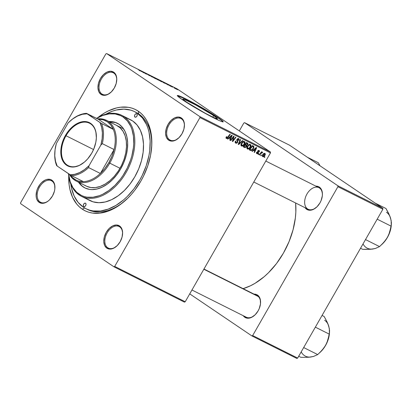 <?xml version="1.0" encoding="UTF-8"?>
<svg xmlns="http://www.w3.org/2000/svg" width="412" height="412" viewBox="0 0 412 412"><rect width="100%" height="100%" fill="white"/><g stroke="black" fill="none" stroke-linecap="round" stroke-linejoin="round"><path stroke-width="0.62" d="M213.643 115.684A19.931 1.288 -150.2 0 1 217.428 118.821A19.931 1.288 -150.2 0 1 205.562 113.413A19.931 1.288 -150.2 0 1 186.621 102.145L182.887 99.22L183.628 99.071L195.303 104.746L211.268 114.124L215.491 116.982L217.335 118.877L213.375 117.41L204.955 113.084L186.621 102.145A19.931 1.288 -150.2 0 1 182.835 99.009A19.931 1.288 -150.2 0 1 194.701 104.416A19.931 1.288 -150.2 0 1 213.643 115.684L212.803 117.142L213.643 115.684M223.01 121.844A26.383 1.705 29.8 0 0 218.015 117.873L218.164 117.616A26.383 1.705 -150.2 0 1 223.175 121.767A26.383 1.705 -150.2 0 1 207.468 114.608A26.383 1.705 -150.2 0 1 182.392 99.694L177.757 96.187L177.505 95.466L178.437 95.62L184.277 98.133L193.892 103.134L215.028 115.551L220.616 119.331L223.191 121.725L222.125 121.684L219.174 120.525L206.664 114.175L193.362 106.584L182.392 99.694A26.383 1.705 -150.2 0 1 177.381 95.543A26.383 1.705 -150.2 0 1 193.094 102.696A26.383 1.705 -150.2 0 1 218.164 117.616L218.015 117.873A26.383 1.705 29.8 0 0 193.913 103.484A26.383 1.705 29.8 0 0 177.397 95.723M101.882 93.998A12.061 7.864 -63.4 0 0 111.008 92.221A12.061 7.864 116.6 0 1 102.464 94.338A12.061 7.864 116.6 0 1 101.882 93.998L103.082 94.595L101.882 93.998A12.061 7.864 116.6 0 1 101.069 79.573A12.061 7.864 116.6 0 1 113.269 72.77A12.061 7.864 116.6 0 1 113.846 73.109L113.712 72.198A12.813 8.358 116.6 0 1 116.709 80.67A12.813 8.358 116.6 0 1 110.854 92.36A12.813 8.358 116.6 0 1 100.997 94.394L101.882 93.998L100.997 94.394L104.143 95.352L107.779 94.472L111.348 91.891L114.309 88.003L116.215 83.399L116.766 78.774L115.89 74.845L113.712 72.198L110.565 71.245L106.929 72.121L103.361 74.701L100.399 78.594L98.499 83.198L97.943 87.818L98.823 91.747L100.997 94.394A12.813 8.358 116.6 0 1 100.399 78.594A12.813 8.358 116.6 0 1 113.712 72.198L113.846 73.109A12.061 7.864 116.6 0 1 116.689 80.881A12.061 7.864 -63.4 0 0 113.846 73.109A12.061 7.864 -63.4 0 0 101.321 79.125A12.061 7.864 -63.4 0 0 101.882 93.998M169.559 139.776A12.061 7.864 -63.4 0 0 178.679 137.994A12.061 7.864 116.6 0 1 170.135 140.111A12.061 7.864 116.6 0 1 169.559 139.776L170.753 140.374L169.559 139.776A12.061 7.864 116.6 0 1 168.745 125.351A12.061 7.864 116.6 0 1 180.94 118.543A12.061 7.864 116.6 0 1 181.522 118.883L181.383 117.976A12.813 8.358 116.6 0 1 184.38 126.448A12.813 8.358 116.6 0 1 178.525 138.138A12.813 8.358 116.6 0 1 168.673 140.173L169.559 139.776L168.673 140.173L171.819 141.125L175.45 140.245L179.019 137.665L181.986 133.776L183.886 129.172L184.442 124.553L183.561 120.618L181.383 117.976L178.236 117.018L174.606 117.899L171.032 120.479L168.07 124.367L166.17 128.971L165.614 133.591L166.494 137.526L168.673 140.173A12.813 8.358 116.6 0 1 168.07 124.367A12.813 8.358 116.6 0 1 181.383 117.976L181.522 118.883A12.061 7.864 116.6 0 1 184.36 126.654A12.061 7.864 -63.4 0 0 181.522 118.883A12.061 7.864 -63.4 0 0 168.992 124.903A12.061 7.864 -63.4 0 0 169.559 139.776M107.717 247.746A12.061 7.864 -63.4 0 0 116.843 245.969A12.061 7.864 116.6 0 1 108.299 248.086A12.061 7.864 116.6 0 1 107.717 247.746L108.917 248.348L107.717 247.746A12.061 7.864 116.6 0 1 106.904 233.326A12.061 7.864 116.6 0 1 119.104 226.518A12.061 7.864 116.6 0 1 119.681 226.858L119.547 225.951A12.813 8.358 116.6 0 1 122.544 234.423A12.813 8.358 116.6 0 1 116.689 246.113A12.813 8.358 116.6 0 1 106.837 248.142L107.717 247.746L106.837 248.142L109.978 249.1L113.614 248.22L117.183 245.64L120.144 241.751L122.05 237.147L122.601 232.528L121.725 228.593L119.547 225.951L116.4 224.993L112.764 225.874L109.195 228.454L106.234 232.342L104.334 236.946L103.778 241.566L104.658 245.5L106.837 248.142A12.813 8.358 116.6 0 1 106.234 232.342A12.813 8.358 116.6 0 1 119.547 225.951L119.681 226.858A12.061 7.864 116.6 0 1 122.524 234.629A12.061 7.864 -63.4 0 0 119.681 226.858A12.061 7.864 -63.4 0 0 107.156 232.873A12.061 7.864 -63.4 0 0 107.717 247.746M49.172 200.196A12.061 7.864 116.6 0 1 40.623 202.313A12.061 7.864 116.6 0 1 40.046 201.973A12.061 7.864 116.6 0 1 39.233 187.548A12.061 7.864 116.6 0 1 51.433 180.744A12.061 7.864 116.6 0 1 52.01 181.084A12.061 7.864 116.6 0 1 54.853 188.856A12.061 7.864 -63.4 0 0 52.01 181.084L51.871 180.173A12.813 8.358 116.6 0 1 54.873 188.645A12.813 8.358 116.6 0 1 49.013 200.335A12.813 8.358 116.6 0 1 39.161 202.369L40.046 201.973A12.061 7.864 -63.4 0 0 49.167 200.196M40.046 201.973L41.241 202.57L40.046 201.973L39.161 202.369L42.307 203.327L45.943 202.447L47.771 201.35L49.512 199.866L52.473 195.978L54.374 191.369L54.832 189.015L54.667 184.658L53.107 181.306L50.393 179.467L46.937 179.431L45.093 180.095L41.524 182.676L39.933 184.494L37.456 188.82L36.658 191.173L36.107 195.793L36.369 197.884L36.982 199.722L39.161 202.369A12.813 8.358 116.6 0 1 38.563 186.564A12.813 8.358 116.6 0 1 51.871 180.173L52.01 181.084A12.061 7.864 -63.4 0 0 39.48 187.1A12.061 7.864 -63.4 0 0 40.046 201.973M245.691 316.874A12.061 7.864 -63.4 0 0 254.812 315.098A12.061 7.864 116.6 0 1 246.268 317.214A12.061 7.864 116.6 0 1 245.691 316.874M260.492 303.757A12.061 7.864 -63.4 0 0 257.654 295.986L257.515 295.074A12.813 8.358 116.6 0 1 260.518 303.546A12.813 8.358 116.6 0 1 254.657 315.237A12.813 8.358 116.6 0 1 244.805 317.271L245.64 316.895L244.805 317.271L247.952 318.229L251.583 317.348L255.157 314.768L258.118 310.88L259.22 308.624L260.477 303.922L260.312 299.56L259.694 297.721L257.515 295.074L256.037 294.369L254.039 294.127A12.813 8.358 116.6 0 1 257.515 295.074L257.654 295.986A12.061 7.864 116.6 0 1 260.492 303.757M307.877 209.116A12.061 7.864 -63.4 0 0 316.648 207.123A12.061 7.864 116.6 0 1 308.104 209.239L253.792 182.022M322.333 195.782A12.061 7.864 -63.4 0 0 319.491 188.011L319.352 187.1A12.813 8.358 116.6 0 1 322.354 195.571A12.813 8.358 116.6 0 1 316.493 207.262A12.813 8.358 116.6 0 1 306.641 209.296L307.476 208.925L306.641 209.296L309.788 210.254L313.424 209.373L316.993 206.793L319.954 202.905L321.061 200.649L322.313 195.947L322.411 193.676L321.53 189.747L319.352 187.1L317.873 186.394L315.875 186.152A12.813 8.358 116.6 0 1 319.352 187.1L319.491 188.011A12.061 7.864 116.6 0 1 322.333 195.782M86.731 209.069A54.276 35.391 -63.4 0 0 126.16 199.743A54.276 35.391 116.6 0 1 87.493 209.466L85.974 208.709M151.482 149.206A54.276 35.391 -63.4 0 0 138.726 113.939L138.314 111.209A56.537 36.869 116.6 0 1 151.544 148.583A56.537 36.869 116.6 0 1 125.701 200.165A56.537 36.869 116.6 0 1 82.235 209.131L84.707 208.024L82.235 209.131L85.377 210.934L88.76 212.242L92.35 213.05L100.008 213.138L108.062 211.186L112.141 209.471L120.211 204.63L127.89 198.084L131.5 194.248L134.899 190.081L140.961 180.93L143.561 176.032L147.779 165.825L150.555 155.396L151.781 145.158L151.415 135.491L150.638 130.995L147.923 122.884L146.013 119.346L143.762 116.199L141.187 113.48L138.314 111.209L135.172 109.412L131.788 108.104L128.199 107.295L120.536 107.208L116.539 107.929L108.402 110.874L104.339 113.068L98.102 117.41A56.537 36.869 116.6 0 1 138.314 111.209L138.726 113.939A54.276 35.391 116.6 0 1 151.482 149.206M88.74 209.873L90.274 210.64L88.74 209.873M185.22 301.749L114.706 266.42L199.944 117.58L270.463 152.909L185.22 301.749L184.437 302.125L113.923 266.796L184.437 302.125L185.22 301.749L270.463 152.909L270.427 151.982L177.145 88.879L106.626 53.55L199.908 116.648L270.427 151.982L270.463 152.909L199.944 117.58L114.706 266.42L113.923 266.796L20.636 203.693L113.923 266.796L114.706 266.42L185.22 301.749M258.551 154.505L259.009 153.892L258.633 153.702L258.18 154.315L258.551 154.505L258.211 154.273L258.551 154.505L259.009 153.892L258.633 153.702L258.18 154.315L258.551 154.505M261.059 155.762L261.522 155.149L261.141 154.958L260.688 155.571L261.059 155.762L260.719 155.53L261.059 155.762L261.522 155.149L261.141 154.958L260.688 155.571L261.059 155.762M247.437 149.01L248.709 148.938L250.228 147.584L251.021 145.621L250.578 144.566L249.172 144.545L247.674 145.894L246.876 147.81L247.437 149.01C248.663 149.216 249.687 148.593 250.511 147.136C251.202 145.992 251.181 145.106 250.445 144.483L248.987 144.643L247.339 146.42C246.69 147.542 246.721 148.408 247.437 149.01L247.313 148.938M252.355 151.4L253.509 150.375L254.781 151.008L254.183 152.316L254.559 152.502L256.686 147.687L256.233 147.46L251.953 151.199L252.355 151.4L252 151.158L252.355 151.4L253.509 150.375L254.781 151.008L254.183 152.316L254.559 152.502L256.686 147.687L256.233 147.46L251.953 151.199L252.355 151.4M244.702 147.563L246.17 147.146L246.685 146.358L246.623 145.513L247.916 144.308L247.859 143.361L246.489 142.578L243.265 146.847L244.702 147.563L243.394 146.677L244.702 147.563L246.546 146.657L246.623 145.513L247.756 144.643L247.859 143.361L246.489 142.578L243.265 146.847L244.702 147.563M238.682 144.55L242.864 140.765L242.462 140.564L238.878 143.809L240.654 139.658L240.278 139.467L238.208 144.313L238.682 144.55L238.239 144.246L238.682 144.55L242.864 140.765L242.462 140.564L238.878 143.809L240.654 139.658L240.278 139.467L238.208 144.313L238.682 144.55M226.641 137.907L226.234 136.928L226.574 137.16L226.837 136.779L226.43 136.655L225.961 138.061L226.507 138.494L227.172 138.339L230.282 134.456L229.906 134.271L227.048 137.886L226.507 137.788L226.837 136.779L226.43 136.655L226.312 138.427L227.918 137.587L230.282 134.456L229.906 134.271L227.625 137.289L226.641 137.907L225.972 137.453L226.559 137.85M230.823 140.61L233.537 136.99L232.353 141.378L232.744 141.573L235.963 137.304L235.587 137.119L232.868 140.744L234.067 136.357L233.676 136.161L230.447 140.42L230.823 140.61L230.478 140.379L230.823 140.61L233.537 136.99L232.353 141.378L232.744 141.573L235.963 137.304L235.587 137.119L232.868 140.744L234.067 136.357L233.676 136.161L230.447 140.42L230.823 140.61M227.872 139.132L229.026 138.108L230.298 138.741L229.7 140.049L230.076 140.234L232.203 135.419L231.75 135.193L227.47 138.932L227.872 139.132L227.517 138.89L227.872 139.132L229.026 138.108L230.298 138.741L229.7 140.049L230.076 140.234L232.203 135.419L231.75 135.193L227.47 138.932L227.872 139.132M236.076 142.634L235.247 141.64L235.638 141.903L235.839 141.331L235.499 141.1L235.927 141.182L235.525 141.053C234.953 142.027 235.025 142.727 235.746 143.155L236.745 143.191L237.75 142.161L237.482 139.328L238.507 139.204L238.527 140.404L238.924 140.543L239.192 139.138L238.275 138.473L237.075 139.189L236.787 140.24L237.374 141.785L236.843 142.629L235.896 142.516L235.633 141.97L235.927 141.182L235.365 141.357L235.134 142.315L235.746 143.155L235.437 142.943L235.746 143.155L237.636 142.372L237.389 139.467L238.471 139.179L237.652 138.628L238.378 139.127L238.527 140.404L238.924 140.543L238.697 138.597L237.003 139.308L237.24 142.233L236.076 142.634L235.149 142.016M241.489 146.028L242.761 145.961L244.285 144.607L245.073 142.64L244.63 141.584L243.229 141.563L241.726 142.912L240.938 144.736L241.489 146.028C242.714 146.239 243.744 145.611 244.568 144.159C245.253 143.01 245.233 142.13 244.496 141.507L243.039 141.661L241.391 143.438C240.742 144.56 240.773 145.426 241.489 146.028L241.365 145.961M258.829 150.823L258.272 150.447L259.354 151.848L259.004 151.611L259.354 151.848L259.086 150.416L257.763 150.972L257.933 153.079L257.15 153.341L257.093 152.244L256.686 152.121L256.403 152.929L256.728 153.645L257.639 153.815L258.324 153.228L258.484 152.528L258.056 151.436L258.314 150.921L258.921 150.885L258.947 151.724L259.406 151.745L259.313 150.571L258.103 150.56L257.593 151.528L257.861 153.187L257.026 153.259L257.093 152.244L256.655 152.177L256.897 153.748L258.324 153.228L258.061 151.374L258.901 150.869L258.278 150.442M250.275 150.354L251.475 150.442L252.994 149.247L253.962 147.331L253.653 146.203L252.438 145.56L249.214 149.824L250.908 150.535L253.498 148.5L253.751 146.291L252.438 145.56L249.214 149.824L250.275 150.354M262.702 156.658L263.721 156.57L264.818 155.53L265.354 154.402L265.055 153.418L264.113 153.352L262.794 154.536L262.264 155.916L262.702 156.658C263.644 156.802 264.422 156.313 265.034 155.185L264.962 153.362C263.999 153.202 263.201 153.712 262.573 154.891L262.604 156.601M259.627 155.041L261.275 153.001L261.914 152.61L262.248 152.826L262.573 152.177L261.481 152.579L261.97 151.94L261.594 151.75L259.251 154.855L259.627 155.041L259.282 154.809L259.627 155.041L260.575 153.81L262.696 152.383L262.511 152.136L261.481 152.579L261.97 151.94L261.594 151.75L259.251 154.855L259.627 155.041M264.499 157.482L264.957 156.874L264.576 156.684L264.128 157.296L264.499 157.482L264.159 157.25L264.499 157.482L264.957 156.874L264.576 156.684L264.128 157.296L264.499 157.482M161.128 81.215L161.844 81.808L160.598 81.226L157.987 79.495L161.231 81.561C162.081 81.952 162.045 81.834 161.128 81.215L161.128 81.215C162.045 81.834 162.081 81.952 161.231 81.561M165.737 83.677L164.929 82.905L168.287 85.088L164.929 82.905L165.737 83.677M140.111 70.977L138.149 69.489L140.183 70.874M149.824 75.7L146.353 73.624L149.546 75.705M151.111 75.978L152.409 77.132L148.526 74.685L151.822 76.766L151.111 75.978L151.822 76.766L148.526 74.685L152.409 77.132L151.111 75.978M155.18 78.239L155.901 78.826L154.824 78.342L152.043 76.519L155.288 78.584C156.133 78.97 156.097 78.857 155.18 78.239L155.18 78.239C156.097 78.857 156.133 78.97 155.288 78.584M177.902 89.831L177.52 89.641L177.902 89.831M158.563 80.062L154.737 77.796L158.424 80.149M141.259 71.41L140.451 70.637L143.803 72.821L140.451 70.637L141.259 71.41M143.185 72.203L146.471 74.16L143.185 72.203M170.692 86.299L168.359 84.779L170.97 86.335M164.506 83.183L160.68 80.778L164.748 83.25M176.372 88.92L174.631 87.895C173.972 87.591 174.024 87.694 174.781 88.204L176.496 89.208C177.134 89.502 177.093 89.404 176.372 88.92L176.372 88.92C177.093 89.404 177.134 89.502 176.496 89.208M174.461 88.111L174.08 87.921L174.461 88.111M172.71 87.159L171.33 86.247L172.432 86.855M171.953 86.855L171.572 86.664L171.953 86.855M20.6 202.766L105.843 53.926L106.626 53.55L199.908 116.648L199.944 117.58L199.908 116.648L270.427 151.982L177.145 88.879L106.626 53.55L105.843 53.926L20.6 202.766L20.636 203.693L20.6 202.766M297.644 358.074L252.674 335.543L337.917 186.703L382.882 209.234L297.644 358.074L296.861 358.45L251.892 335.919L296.861 358.45L297.644 358.074L382.882 209.234L382.851 208.307L289.564 145.204L244.594 122.673L337.881 185.776L382.851 208.307L382.882 209.234L337.917 186.703L252.674 335.543L251.892 335.919L189.731 293.874L251.892 335.919L252.674 335.543L297.644 358.074M239.3 130.928L243.811 123.049L244.594 122.673L337.881 185.776L337.917 186.703L337.881 185.776L382.851 208.307L289.564 145.204L244.594 122.673L243.811 123.049L239.3 130.928M305.071 207.72L306.641 209.296A12.813 8.358 116.6 0 1 305.071 207.72M243.235 315.69L244.805 317.271A12.813 8.358 116.6 0 1 243.235 315.69M243.111 288.647L250.388 285.825L255.043 283.312L264.118 276.756L268.449 272.77L276.483 263.592L283.43 253.097L289.028 241.69L293.056 229.803L295.363 217.897L295.842 212.082L295.636 202.992A64.833 42.276 -63.4 0 1 243.111 288.647M307.527 208.899A12.061 7.864 116.6 0 1 306.713 194.474A12.061 7.864 116.6 0 1 318.914 187.671A12.061 7.864 116.6 0 1 319.491 188.011A12.061 7.864 -63.4 0 0 306.961 194.026A12.061 7.864 -63.4 0 0 307.527 208.899M203.961 269.031L257.073 295.646A12.061 7.864 116.6 0 1 257.654 295.986M68.732 176.027L69.128 184.849L69.911 189.35L72.625 197.461L76.787 204.141L79.361 206.86L82.235 209.131A56.537 36.869 116.6 0 1 68.732 176.027M134.585 111.647A54.276 35.391 116.6 0 1 137.191 113.171L134.173 111.441L130.928 110.184L123.868 109.123L116.287 110.019L112.394 111.199L105.832 114.222A54.276 35.391 116.6 0 1 134.585 111.647L136.12 112.414A54.276 35.391 116.6 0 1 138.726 113.939A54.276 35.391 -63.4 0 0 135.347 112.043M158.187 79.871L156.308 78.934L158.157 79.949M156.977 79.042L155.339 78.234L157.142 79.274M154.778 78.028L152.502 76.91L154.778 78.028C155.515 78.522 155.582 78.635 154.979 78.368L153.182 77.368L154.778 78.028C155.515 78.522 155.582 78.635 154.979 78.368M141.125 71.286L142.14 71.791L141.125 71.286M165.609 83.554L166.623 84.058L165.609 83.554M163.6 82.441L161.319 81.154L163.6 82.441C164.465 83.023 164.44 83.09 163.528 82.647L164.249 82.956L163.6 82.441C164.465 83.023 164.44 83.09 163.528 82.647M160.726 81.01L158.445 79.887L160.726 81.01C161.463 81.504 161.53 81.617 160.922 81.349L159.125 80.345L160.726 81.01C161.463 81.504 161.53 81.617 160.922 81.349M174.631 87.895L174.631 87.895C173.972 87.591 174.024 87.694 174.781 88.204M175.121 88.369L176.238 89.033M233.197 138.072L233.568 138.319L233.197 138.072M232.826 139.508L233.192 139.756L232.826 139.508M232.564 140.538L232.868 140.744L232.564 140.538M232.368 141.316L232.744 141.573L232.368 141.316M233.213 136.769L233.537 136.99L233.213 136.769M232.45 137.778L232.801 138.015L232.45 137.778M229.185 137.438L229 137.865L229.185 137.438L229.536 137.675L230.808 136.568L230.452 136.326L230.808 136.568L231.637 135.78L231.323 135.569L231.637 135.78L230.55 138.185L229.185 137.438M229.726 139.998L230.076 140.234L229.726 139.998M228.825 137.747L230.298 138.741L228.825 137.747M228.681 137.876L229.026 138.108L228.681 137.876M227.573 137.351L227.918 137.587L227.573 137.351M238.636 140.209L238.986 140.446L238.636 140.209M238.579 140.312L238.924 140.543L238.579 140.312M238.378 139.127L237.647 138.628M237.044 139.235L237.389 139.467L237.044 139.235M236.849 139.642L237.297 139.946L236.849 139.642M236.776 140.142L237.662 140.744L236.776 140.142M237.291 142.14L237.636 142.372L237.291 142.14M235.108 142.083L235.37 141.949M239.068 142.3L239.439 142.552L239.068 142.3M238.527 143.567L238.878 143.809L238.527 143.567M243.435 141.481L243.41 141.172M241.823 145.508L241.442 144.442L242.184 142.995L243.132 142.161L242.709 141.877L244.177 142.032L243.389 141.496L244.264 142.083L244.548 143.118L243.466 144.906L241.823 145.508L241.751 143.649L241.406 143.417L241.751 143.649L243.132 142.161L244.177 142.032L244.223 143.922L244.568 144.159L244.223 143.927C243.595 145.07 242.792 145.601 241.823 145.508L240.927 144.911M241.674 145.41L240.927 144.906M247.859 143.361L247.406 143.036M246.376 142.732L246.335 143.031M247.128 143.587L247.375 144.478L246.803 145.014L245.14 144.365L245.485 144.597L246.489 143.268L247.427 143.788L247.756 144.643L247.411 144.411L246.803 145.014L245.485 144.597L246.489 143.268L246.144 143.036L247.128 143.587L246.201 142.959L247.318 143.695L246.211 142.949M245.068 144.458L246.623 145.513L245.068 144.458M246.201 146.425L246.546 146.657L246.201 146.425M243.909 146.461L243.487 146.554M243.286 146.533L244.053 146.394M243.538 146.548L243.796 146.502M245.047 145.251L245.119 144.942M246.278 143.201L246.35 142.526M245.897 145.488L246.314 146.142L245.603 147.007L244.022 146.538L245.109 145.096L245.897 145.488L246.18 146.461L245.099 147.043L243.677 146.301L244.022 146.538L245.109 145.096L244.764 144.864L245.897 145.488L244.836 144.772L246.062 145.585L244.429 144.478M257.835 150.854L258.175 151.086L257.835 150.854M257.685 151.122L258.061 151.374L257.685 151.122M257.603 151.42L258.195 151.822L257.603 151.42M257.727 152.018L258.484 152.528L257.727 152.018M257.974 152.991L258.324 153.228L257.974 152.991M253.668 149.705L253.478 150.133L253.668 149.705L254.019 149.942L255.291 148.835L254.935 148.593L255.291 148.835L256.12 148.047L255.806 147.831L256.12 148.047L255.033 150.447L253.663 149.7M254.209 152.265L254.559 152.502L254.209 152.265M253.308 150.014L254.781 151.008L253.308 150.014M253.164 150.138L253.509 150.375L253.164 150.138M253.751 146.291L253.328 146.002M252.34 145.683L252.35 146.069M253.153 148.263L253.498 148.5L253.153 148.263M249.435 149.535L250.908 150.535L249.435 149.535M249.456 149.422L249.837 149.335M252.324 146.224L252.335 145.647M249.966 149.515L252.438 146.245L252.093 146.013L252.978 146.518L252.139 145.951L253.401 146.827L253.143 148.284C252.396 149.638 251.495 150.133 250.445 149.752L249.626 149.283L249.966 149.515L252.438 146.245L253.493 147.043L252.855 148.737L251.366 149.932L249.966 149.515M249.384 144.458L249.353 144.148M247.767 148.49L247.391 147.424L248.132 145.977L249.08 145.137L248.657 144.854L250.125 145.014L249.332 144.478L250.213 145.065L250.496 146.095L249.409 147.887L247.767 148.49L247.7 146.626L247.355 146.394L247.7 146.626L249.08 145.137L250.125 145.014L250.172 146.899L250.511 147.136L250.172 146.904C249.538 148.052 248.74 148.583 247.767 148.49L247.622 148.392M264.689 154.953L265.034 155.185L264.689 154.953M261.996 152.528L261.687 152.79M262.944 156.246L262.81 155.36L263.85 153.985L264.71 153.769L264.664 155L263.788 156.014L262.944 156.246L262.974 155.025L262.629 154.794L262.974 155.025L264.71 153.769L264.102 153.357L264.864 153.918L264.828 154.66L262.944 156.246L262.264 155.793L262.851 156.184M261.141 152.347L261.481 152.579L261.141 152.347M260.219 153.568L260.575 153.81L260.219 153.568M175.996 88.735L174.879 88.065M230.808 136.568L231.637 135.78L230.55 138.185L229.536 137.675L230.808 136.568M244.177 142.032L243.394 141.496M255.291 148.835L256.12 148.047L255.033 150.447L254.019 149.942L255.291 148.835M252.978 146.518L253.401 146.827M250.125 145.014L249.337 144.473M264.71 153.769L264.102 153.357M223.041 121.988L221.404 120.299L216.527 116.884L200.407 107.11L184.128 98.396L177.356 95.728M83.729 206.52L83.281 205.552L83.641 204.198L84.599 203.245L85.598 203.255A1.885 1.231 116.6 0 1 85.727 205.511A1.885 1.231 116.6 0 1 83.816 206.577A1.885 1.231 116.6 0 1 83.729 206.52A1.885 1.231 116.6 0 1 83.6 204.27A1.885 1.231 116.6 0 1 85.505 203.204A1.885 1.231 116.6 0 1 85.598 203.255L86.046 204.223L85.686 205.583L84.723 206.53L83.729 206.52M134.945 117.085L134.497 116.117L134.858 114.763L135.821 113.81L136.815 113.825A1.885 1.231 116.6 0 1 136.944 116.076A1.885 1.231 116.6 0 1 135.038 117.142A1.885 1.231 116.6 0 1 134.945 117.085A1.885 1.231 116.6 0 1 134.822 114.835A1.885 1.231 116.6 0 1 136.727 113.769A1.885 1.231 116.6 0 1 136.815 113.825L137.268 114.788L136.908 116.148L135.945 117.096L134.945 117.085M83.641 187.156A36.184 23.597 -63.4 0 1 79.047 182.47L81.803 185.704L83.641 187.156A36.184 23.597 -63.4 0 0 85.124 188.042L81.293 185.446L78.538 182.217A36.184 23.597 116.6 0 0 83.131 186.899A36.184 23.597 116.6 0 0 84.867 187.913L84.867 187.913A36.184 23.597 116.6 0 0 121.463 167.504A36.184 23.597 116.6 0 0 119.022 124.228L122.508 127.421L125.171 131.696L126.906 136.892L127.653 142.799L127.375 149.201L126.087 155.844L123.837 162.477L120.716 168.848L116.833 174.703L112.352 179.828L107.434 184.02L102.274 187.115L97.062 189L92.01 189.597L89.605 189.407L85.14 188.047M130.192 119.562L124.017 116.653A45.232 29.494 116.6 0 1 127.066 170.743A45.232 29.494 116.6 0 1 81.324 196.261A45.232 29.494 116.6 0 1 79.155 194.989A45.232 29.494 116.6 0 1 68.48 173.689A45.232 29.494 -63.4 0 0 79.155 194.989L79.016 194.078A44.475 29 116.6 0 1 68.572 173.751L70.241 181.836L72.96 187.681L76.756 192.296L81.488 195.494L84.151 196.524L86.973 197.163L92.999 197.23L99.338 195.695L102.547 194.346L108.892 190.54L114.938 185.39L120.448 179.091L122.936 175.589L127.262 168.039L130.578 160.011L131.819 155.911L133.4 147.743L133.73 143.752L133.442 136.151L131.907 129.291L130.692 126.227L127.416 120.974L123.131 117.049L124.017 116.653A45.232 29.494 -63.4 0 0 96.49 118.347A45.232 29.494 116.6 0 1 121.849 115.381A45.232 29.494 116.6 0 1 124.017 116.653L132.705 121.004A45.232 29.494 -63.4 0 0 130.532 119.732L121.849 115.381M96.593 118.399A44.475 29 116.6 0 1 123.131 117.049L120.659 115.633L115.175 113.964L109.149 113.897L102.809 115.432L96.408 118.507M87.838 199.341L83.641 197.235L87.838 199.341A45.232 29.494 -63.4 0 0 90.012 200.613A45.232 29.494 -63.4 0 0 135.754 175.095A45.232 29.494 -63.4 0 0 132.705 121.004L137.062 124.996L140.389 130.341L142.562 136.83L143.494 144.215L143.144 152.219L141.537 160.525L138.726 168.817L134.822 176.779L129.976 184.102L124.367 190.504L118.223 195.741L111.77 199.609L105.261 201.968L98.942 202.714L93.06 201.828L87.838 199.341M70.776 183.865L71.523 188.181L74.129 195.973L78.126 202.385L83.353 207.174L86.371 208.899L89.62 210.156L93.066 210.934L100.42 211.016L108.155 209.147L115.968 205.392L123.564 199.902L127.19 196.57L133.915 188.887L139.73 180.101L142.228 175.394L146.275 165.598L148.943 155.587L149.721 150.627L150.138 141.028L149.02 132.164L147.898 128.111L146.415 124.373L142.423 117.961L137.191 113.171L138.726 113.939L137.191 113.171A54.276 35.391 116.6 0 1 140.852 178.077A54.276 35.391 116.6 0 1 85.959 208.699A54.276 35.391 116.6 0 1 83.353 207.174A54.276 35.391 116.6 0 1 70.807 184.123M116.781 125.49A33.923 22.119 116.6 0 1 118.409 126.443A33.923 22.119 116.6 0 1 120.695 167.009A33.923 22.119 116.6 0 1 86.391 186.152A33.923 22.119 116.6 0 1 84.764 185.194M108.928 121.555L114.845 122.24L119.022 124.228A36.184 23.597 116.6 0 0 117.281 123.214A36.184 23.597 116.6 0 0 108.928 121.555M79.155 194.989A45.232 29.494 -63.4 0 0 126.134 172.427A45.232 29.494 -63.4 0 0 124.017 116.653L123.131 117.049A44.475 29 116.6 0 1 125.212 171.892A44.475 29 116.6 0 1 79.016 194.078L79.155 194.989M115.355 122.498L109.443 121.813A36.184 23.597 -63.4 0 1 117.538 123.343M116.524 125.366L120.134 127.808L123.028 131.325L125.104 135.785L126.273 141.012L126.489 146.811L125.753 152.955L124.089 159.212L121.555 165.336L118.259 171.093L114.32 176.264L109.891 180.652L105.148 184.082L100.26 186.43L95.43 187.599L90.831 187.548L86.649 186.275M307.445 157.302L318.327 162.75L320.026 165.809L318.327 162.75L307.445 157.302M258.386 296.578L203.837 269.247L258.386 296.578M329.286 328.467L327.998 324.028L325.655 319.187L324.162 316.504L322.055 315.448L324.162 316.504L326.927 321.628L328.817 326.366A20.394 13.297 -63.4 0 0 324.641 320.258M328.107 324.471L329.332 328.524L329.389 334.189L315.35 327.154L329.389 334.189L326.927 342.748L325.593 345.405L322.091 350.241L317.709 354.583L313.316 356.534L309.021 357.23L303.804 357.353L300.801 357.292L298.695 356.236L300.801 357.292L303.804 357.353L309.021 357.23L313.238 356.488M303.67 347.548L317.709 354.583L303.67 347.548M320.062 352.373L324.177 347.651L326.819 343.036L328.622 338.077L329.358 334.24A20.394 13.297 -63.4 0 1 325.593 345.405L322.091 350.241L317.709 354.583L313.316 356.534L309.417 357.101M328.817 326.366L329.564 330.512L329.415 333.741A20.394 13.297 -63.4 0 1 329.373 334.127L329.415 333.71M301.193 351.874A20.394 13.297 -63.4 0 0 311.302 356.957M329.543 332.324L327.952 340.013L325.593 345.405A20.394 13.297 -63.4 0 1 320.088 352.348L319.176 353.177M391.127 220.492L389.84 216.053L385.998 208.529L375.121 203.075L385.998 208.529L388.768 213.653L390.658 218.396A20.394 13.297 -63.4 0 0 386.477 212.283M389.943 216.496L391.168 220.549L391.23 226.214L377.191 219.179L391.23 226.214L388.763 234.773L387.429 237.436L383.927 242.271L379.55 246.608L375.152 248.565L370.862 249.255L362.637 249.317L360.536 248.261L362.637 249.317L365.64 249.378L370.862 249.255L375.075 248.513M365.511 239.573L379.55 246.608L365.511 239.573M381.898 244.398L386.018 239.676L388.655 235.061L390.458 230.102L391.199 226.265A20.394 13.297 -63.4 0 1 387.429 237.436L383.927 242.271L379.55 246.608L375.152 248.565L371.253 249.126M390.658 218.396L391.4 222.537L391.251 225.766A20.394 13.297 -63.4 0 1 391.209 226.152L391.251 225.735M363.029 243.904A20.394 13.297 -63.4 0 0 373.138 248.987M391.379 224.349L389.793 232.038L387.429 237.436A20.394 13.297 -63.4 0 1 381.929 244.373L381.012 245.202M66.008 135.733A23.747 15.486 -63.4 0 0 64.514 162.513A23.747 15.486 -63.4 0 0 85.284 161.334A23.747 15.486 116.6 0 1 68.258 165.681A23.747 15.486 116.6 0 1 66.008 135.733L93.555 149.535L66.008 135.733A23.747 15.486 116.6 0 1 89.533 123.224A23.747 15.486 116.6 0 1 96.243 139.462A23.747 15.486 -63.4 0 0 86.134 122.204A23.747 15.486 -63.4 0 0 66.008 135.733L65.457 135.414L66.008 135.733M91.727 153.182A24.2 15.78 116.6 0 1 85.191 161.416A24.2 15.78 116.6 0 1 63.963 162.74A24.2 15.78 116.6 0 1 65.457 135.414L69.504 129.713L72.666 126.587L76.05 124.136L81.272 121.942L84.651 121.54L89.244 122.575L91.819 124.316L94.703 128.338L95.867 131.809L96.356 137.871L95.831 142.253L93.812 148.923L91.727 153.182L87.674 158.883L84.517 162.014L79.392 165.397L74.196 166.968L69.381 166.582L65.359 164.28L62.475 160.258L60.981 154.861L61.002 148.552L62.536 141.882L65.457 135.414A24.2 15.78 116.6 0 1 86.01 121.633A24.2 15.78 116.6 0 1 96.254 139.338A24.2 15.78 116.6 0 1 91.727 153.182M113.31 129.404A33.171 21.63 116.6 0 1 114.073 149.546A33.171 21.63 116.6 0 1 108.856 162.622L109.777 163.152A33.923 22.119 -63.4 0 0 97.613 118.908A33.923 22.119 116.6 0 1 106.564 120.371A33.923 22.119 116.6 0 1 109.777 163.152L119.995 168.276L109.777 163.152A33.923 22.119 116.6 0 1 76.169 181.028A33.923 22.119 116.6 0 1 69.407 174.312A33.923 22.119 -63.4 0 0 109.777 163.152L108.856 162.622L111.951 156.215L114.073 149.546L100.368 173.478L104.936 168.467L108.856 162.622A33.171 21.63 116.6 0 1 100.368 173.478A33.171 21.63 116.6 0 1 83.399 181.63A33.171 21.63 116.6 0 1 70.158 174.822L72.569 177.696L76.431 180.307L78.62 181.105L83.399 181.63A33.171 21.63 -63.4 0 0 100.368 173.478L88.616 167.591L89.059 165.67L100.858 145.07L102.32 143.659L114.073 149.546L100.368 173.478L88.616 167.591A33.171 21.63 116.6 0 1 71.647 175.739L83.399 181.63L71.647 175.739A33.171 21.63 -63.4 0 0 88.616 167.591L89.059 165.67L100.858 145.07L102.119 138.854L102.397 132.865L101.682 127.354L100.003 122.555L86.556 113.367L98.308 119.259A33.171 21.63 116.6 0 1 113.31 129.404L110.766 124.975L107.305 121.72L103.088 119.784L98.308 119.259L113.31 129.404L101.558 123.518L87.087 113.82L82.385 114.299L77.518 116.035L72.697 118.95L68.124 122.925L56.326 143.53L55.064 149.747L54.781 155.731L55.496 161.241L57.18 166.046L71.647 175.739L70.091 174.781L74.799 174.297L79.665 172.561L84.486 169.646L89.059 165.67A32.414 21.136 116.6 0 1 70.091 174.781L57.18 166.046A32.414 21.136 116.6 0 1 54.93 150.941A32.414 21.136 116.6 0 1 56.326 143.53L68.124 122.925A32.414 21.136 116.6 0 1 69.746 121.37A32.414 21.136 116.6 0 1 87.087 113.82L98.308 119.259L113.31 129.404L101.558 123.518A33.171 21.63 116.6 0 1 102.32 143.659L114.073 149.546A33.171 21.63 -63.4 0 0 113.31 129.404M54.93 150.941L54.889 151.353A33.171 21.63 -63.4 0 0 56.645 165.593L57.18 166.046L56.645 165.593A33.171 21.63 116.6 0 1 54.909 151.147M69.901 121.231A33.171 21.63 116.6 0 1 86.556 113.367A33.171 21.63 -63.4 0 0 70.05 121.092L69.746 121.37M102.32 143.659A33.171 21.63 -63.4 0 0 101.558 123.518L100.003 122.555A32.414 21.136 116.6 0 1 100.858 145.07L102.32 143.659M223.026 122.029L223.175 121.767M111.158 92.087L110.854 92.36M116.668 81.082L116.709 80.67M178.829 137.86L178.525 138.138M184.344 126.855L184.38 126.448M116.993 245.835L116.689 246.113M122.508 234.83L122.544 234.423M49.322 200.057L49.013 200.335M54.832 189.057L54.873 188.645M254.961 314.964L254.657 315.237M260.477 303.958L260.518 303.546M316.802 206.989L316.493 207.262M322.313 195.983L322.354 195.571M248.282 318.224L191.951 290.002M253.195 146.641L252.149 145.936M262.15 152.641L261.749 152.373M177.232 95.8L177.381 95.543M86.402 186.157L76.169 181.028M90.012 200.613L81.324 196.261M318.914 187.671L265.797 161.061M123.61 128.91L106.564 120.371"/></g></svg>
